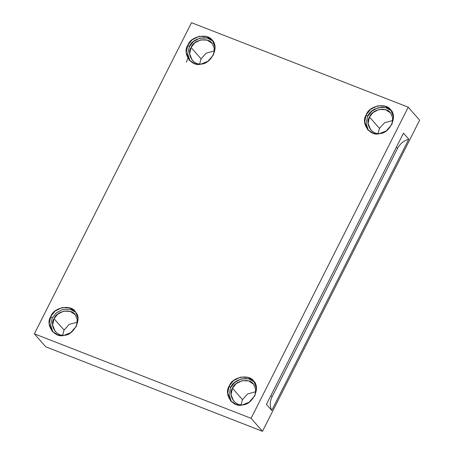 <?xml version="1.0" encoding="UTF-8"?>
<svg xmlns="http://www.w3.org/2000/svg" width="454" height="454" viewBox="0 0 454 454"><rect width="100%" height="100%" fill="white"/><g stroke="black" fill="none" stroke-linecap="round" stroke-linejoin="round"><path stroke-width="0.68" d="M270.896 395.604L272.037 396.898L397.534 148.447L396.393 147.153L397.534 148.447L272.037 396.898C269.784 401.631 269.687 406.143 271.753 410.427L408.765 139.185C403.759 140.717 400.019 143.804 397.534 148.447C400.019 143.804 403.759 140.717 408.765 139.185L403.464 133.158L266.447 404.401L271.753 410.427C269.687 406.143 269.784 401.631 272.037 396.898L270.896 395.604M202.501 63.736C194.318 66.517 185.913 54.559 191.072 47.466L201.06 58.821L191.072 47.466C193.597 39.35 209.328 36.802 212.478 43.998L214.254 48.465L213.698 54.259L214.254 48.465L212.478 43.998L211.797 43.136L207.234 40.145L200.759 39.878L194.726 42.88L191.072 47.466L189.664 53.81L192.241 60.337M201.06 58.821L206.156 53.18L214.362 50.95L206.156 53.18L201.06 58.821L199.664 63.878L201.06 58.821M214.174 42.738C210.514 34.373 192.229 37.336 189.29 46.773L187.638 53.623L189.976 60.887L187.638 53.623L189.29 46.773L193.279 41.666L199.839 38.13L207.126 37.983L212.631 40.956M187.865 45.15L186.225 52.528L189.222 60.11L194.97 63.725L201.156 64.065L207.79 61.369L213.312 55.07L214.924 47.25L212.75 41.121L211.956 40.111L206.655 36.638L199.13 36.331L192.116 39.821L187.865 45.15L189.29 46.773L187.865 45.15C190.805 35.713 209.084 32.75 212.75 41.121C219.327 47.324 210.809 64.19 201.156 64.065C191.639 67.294 181.872 53.396 187.865 45.15M380.923 133.294C372.734 136.069 364.335 124.118 369.488 117.024L379.482 128.38L369.488 117.024C372.019 108.903 387.744 106.355 390.894 113.551L392.67 118.017L392.114 123.811L392.67 118.017L390.894 113.551L390.213 112.688L385.65 109.698L379.181 109.431L373.148 112.433L369.488 117.024L368.081 123.363L370.657 129.889M379.482 128.38L384.572 122.733L392.778 120.503L384.572 122.733L379.482 128.38L378.08 133.431L379.482 128.38M392.591 112.297C388.93 103.926 370.651 106.889 367.712 116.326L366.06 123.176L368.393 130.446L366.06 123.176L367.712 116.326L371.701 111.224L378.261 107.683L385.548 107.541L391.053 110.509M366.282 114.703L364.647 122.081L367.644 129.662L373.387 133.277L379.572 133.618L386.206 130.922L391.734 124.629L393.34 116.803L391.166 110.674L390.372 109.669L385.071 106.191L377.546 105.884L370.538 109.374L366.282 114.703L367.712 116.326L366.282 114.703C369.221 105.271 387.506 102.303 391.166 110.674C397.749 116.882 389.231 133.743 379.572 133.618C370.055 136.847 360.289 122.955 366.282 114.703M243.906 404.537C235.717 407.312 227.318 395.36 232.476 388.266L242.464 399.622L232.476 388.266C235.002 380.146 250.727 377.597 253.877 384.793L255.659 389.26L255.103 395.054L255.659 389.26L253.877 384.793L253.196 383.931L248.639 380.94L242.164 380.673L236.131 383.675L232.476 388.266L231.063 394.605L233.645 401.132M242.464 399.622L247.561 393.976L255.767 391.745L247.561 393.976L242.464 399.622L241.068 404.673L242.464 399.622M255.579 383.539C251.919 375.169 233.634 378.131 230.694 387.568L234.684 382.467L241.244 378.925L248.531 378.784L254.036 381.752M229.27 385.945L227.63 393.323L230.626 400.905L236.375 404.52L242.561 404.86L249.195 402.165L254.717 395.871L256.328 388.045L254.149 381.916L253.36 380.912L248.054 377.433L240.535 377.126L233.521 380.617L229.27 385.945L230.694 387.568L229.27 385.945C232.21 376.514 250.489 373.546 254.149 381.916C260.732 388.125 252.214 404.985 242.561 404.86C233.038 408.089 223.277 394.197 229.27 385.945M231.375 401.688L229.043 394.418L230.694 387.568M65.49 334.978C57.3 337.759 48.901 325.802 54.054 318.708L64.048 330.064L54.054 318.708C56.585 310.593 72.311 308.045 75.46 315.241L77.237 319.707L76.681 325.501L77.237 319.707L75.46 315.241L74.779 314.378L70.217 311.387L63.747 311.121L57.715 314.123L54.054 318.708L52.647 325.053L55.223 331.579M64.048 330.064L69.139 324.423L77.345 322.192L69.139 324.423L64.048 330.064L62.646 335.12L64.048 330.064M75.619 312.199L70.115 309.225L62.828 309.373L56.268 312.908L52.278 318.016L56.268 312.908L62.828 309.373L70.115 309.225L75.619 312.199M50.848 316.393L49.214 323.77L52.21 331.352L57.953 334.967L64.139 335.307L70.773 332.612L76.3 326.312L77.906 318.492L75.733 312.363L74.944 311.353L69.638 307.88L62.113 307.574L55.104 311.064L50.848 316.393L52.278 318.016L50.848 316.393C53.788 306.955 72.073 303.993 75.733 312.363C82.316 318.566 73.798 335.432 64.139 335.307C54.622 338.536 44.855 324.638 50.848 316.393M52.959 332.129L50.627 324.865L52.278 318.016M187.871 58.225L186.452 62.198M45.763 346.811L34.345 333.832L191.509 22.7L34.345 333.832L251.073 418.321L408.237 107.189L191.509 22.7L408.237 107.189L419.655 120.168L262.491 431.3L251.073 418.321L34.345 333.832L45.763 346.811L262.491 431.3L45.763 346.811M419.655 120.168L408.237 107.189L251.073 418.321L262.491 431.3L419.655 120.168M403.464 133.158L408.765 139.185L271.753 410.427L266.447 404.401L403.464 133.158"/></g></svg>
